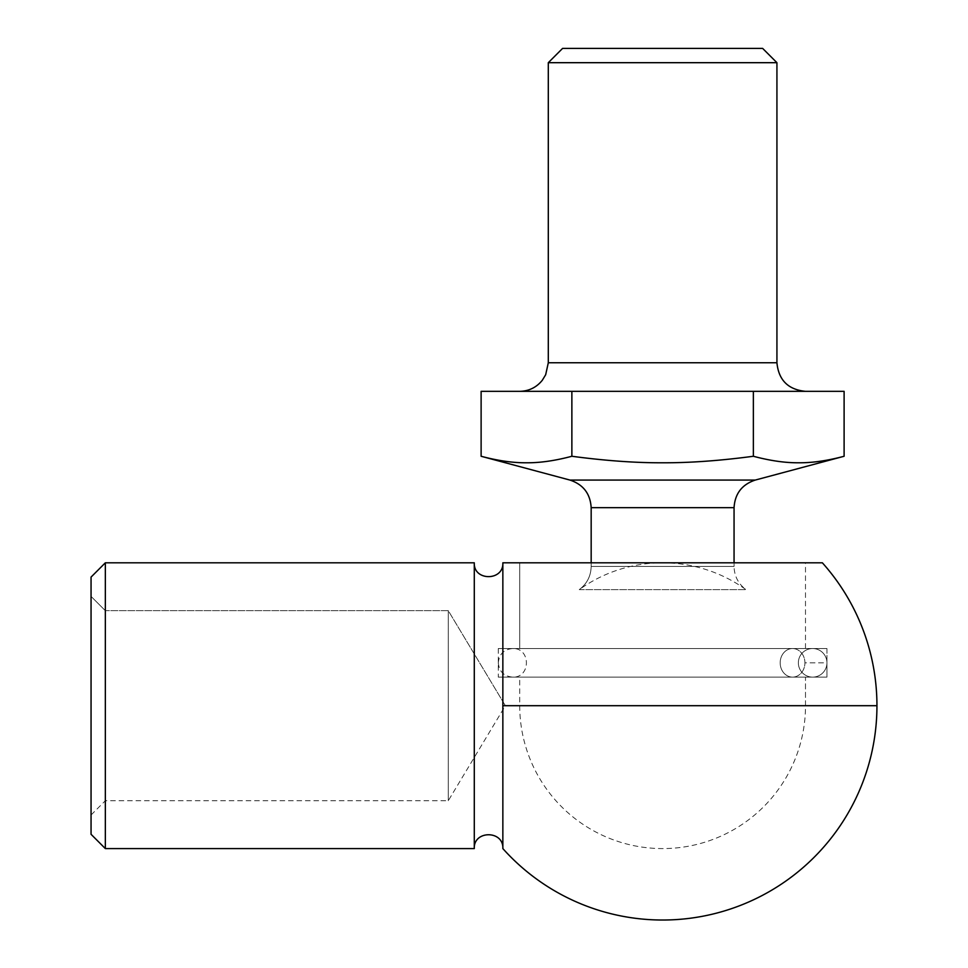 <?xml version="1.0" encoding="UTF-8"?>
<svg xmlns="http://www.w3.org/2000/svg" width="968" height="968" viewBox="0 0 968 968"><rect width="100%" height="100%" fill="white"/><g stroke="black" fill="none" stroke-linecap="round" stroke-linejoin="round"><path stroke-width="0.73" stroke-dasharray="4.84 3.63" d="M91.052 815.008L105.343 800.717L448.281 800.717L505.369 705.696L448.281 610.675L448.281 800.717L448.281 610.675L448.281 800.717L448.281 610.675L505.369 705.696L448.281 610.675L448.281 800.717L448.281 610.675L105.343 610.675L105.343 800.717L105.343 610.675L91.052 596.385L91.052 815.008L91.052 596.385L91.052 815.008L91.052 596.385L91.052 815.008L91.052 596.385L105.343 610.675L105.343 800.717L105.343 610.675L91.052 596.385M91.052 834.295L91.052 577.097M105.343 562.807L105.343 848.585M474.284 562.807L474.284 848.585M502.852 848.585L502.852 562.807L805.497 562.807L805.497 648.536L519.719 648.536L805.497 648.536M519.719 648.536L805.497 648.536L519.719 648.536L519.719 562.807L519.719 648.536L805.497 648.536L519.719 648.536L519.719 562.807L805.497 562.807L502.852 562.807L805.497 562.807M826.938 648.536L826.938 662.826L826.938 648.536L498.29 648.536L826.938 648.536L498.29 648.536L826.938 648.536L498.29 648.536L826.938 648.536L826.938 677.116L498.29 677.116L826.938 677.116L498.29 677.116L826.938 677.116L498.29 677.116L826.938 677.116L826.938 662.826A14.29 14.29 0 0 1 812.648 677.116L792.55 677.116A14.29 12.378 90 0 1 780.172 662.826A14.29 12.378 90 0 1 792.55 648.536L812.648 648.536A14.29 14.29 0 0 1 826.938 662.826L826.938 677.116M519.719 677.116L805.497 677.116L519.719 677.116L805.497 677.116L805.497 705.696L519.719 705.696L805.497 705.696L519.719 705.696L805.497 705.696L519.719 705.696L805.497 705.696L805.497 677.116L519.719 677.116L805.497 677.116L519.719 677.116L519.719 705.696A142.889 142.889 0 0 0 662.608 848.585A142.889 142.889 0 0 0 805.497 705.696L805.497 677.116M792.55 648.536A14.29 12.378 90 0 1 804.916 662.826A14.29 12.378 90 0 1 792.55 677.116A14.29 12.378 90 0 1 780.172 662.826A14.29 12.378 90 0 1 792.55 648.536A14.29 12.378 90 0 1 804.916 662.826L826.938 662.826A14.29 14.29 0 0 1 812.648 677.116A14.29 14.29 0 0 1 798.358 662.826A14.29 14.29 0 0 1 812.648 648.536A14.29 14.29 0 0 1 826.938 662.826A14.29 14.29 0 0 1 812.648 677.116L792.55 677.116A14.29 12.378 90 0 1 780.172 662.826A14.29 12.378 90 0 1 792.55 648.536L812.648 648.536A14.29 14.29 0 0 1 826.938 662.826L804.916 662.826A14.29 12.378 90 0 1 792.55 677.116L812.648 677.116A14.29 14.29 0 0 1 798.358 662.826A14.29 14.29 0 0 1 812.648 648.536L792.55 648.536A14.29 12.378 90 0 1 804.916 662.826A14.29 12.378 90 0 1 792.55 677.116M481.12 391.338L844.108 391.338L753.358 391.338L753.358 456.267C770.153 460.732 785.278 462.91 798.733 462.777C812.188 462.91 827.313 460.732 844.108 456.267C827.313 460.732 812.188 462.91 798.733 462.777C812.188 462.91 827.313 460.732 844.108 456.267M776.929 62.69L548.299 62.69M481.12 456.267C497.903 460.732 513.028 462.91 526.495 462.777C513.028 462.91 497.903 460.732 481.12 456.267C497.903 460.732 513.028 462.91 526.495 462.777C539.95 462.91 555.075 460.732 571.87 456.267L571.87 391.338L753.358 391.338L571.87 391.338L571.87 456.267C605.448 460.732 635.698 462.91 662.608 462.777C689.531 462.91 719.781 460.732 753.358 456.267C770.153 460.732 785.278 462.91 798.733 462.777C785.278 462.91 770.153 460.732 753.358 456.267L753.358 391.338L844.108 391.338M591.17 562.807L591.17 566.425C590.928 576.069 586.959 583.813 579.263 589.633A142.889 142.889 0 0 1 745.965 589.633C738.269 583.813 734.301 576.069 734.059 566.425L591.17 566.425L734.059 566.425L591.17 566.425L734.059 566.425L734.059 562.807L591.17 562.807L734.059 562.807L734.059 566.425L591.17 566.425C590.928 576.069 586.959 583.813 579.263 589.633L745.965 589.633L579.263 589.633C586.959 583.813 590.928 576.069 591.17 566.425L734.059 566.425L734.059 562.807M562.589 48.4L762.639 48.4M448.281 610.675L105.343 610.675L105.343 800.717L105.343 610.675L448.281 610.675M502.852 709.883L502.852 701.51L502.852 709.883M502.852 677.116L502.852 648.536L502.852 677.116M812.648 677.116A14.29 14.29 0 0 1 798.358 662.826A14.29 14.29 0 0 1 812.648 648.536M662.608 462.777C689.531 462.91 719.781 460.732 753.358 456.267C719.781 460.732 689.531 462.91 662.608 462.777C635.698 462.91 605.448 460.732 571.87 456.267C605.448 460.732 635.698 462.91 662.608 462.777M571.87 456.267C555.075 460.732 539.95 462.91 526.495 462.777C539.95 462.91 555.075 460.732 571.87 456.267L571.87 391.338M753.358 391.338L753.358 456.267M548.299 362.758L776.929 362.758M569.983 480.08L755.234 480.08M734.059 507.68L591.17 507.68M498.29 648.536L498.29 677.116M498.29 662.826C499.137 671.502 503.904 676.269 512.58 677.116C531.009 677.999 531.009 647.653 512.58 648.536C503.892 649.383 499.137 654.15 498.29 662.826"/><path stroke-width="1.45" d="M105.343 562.807L91.052 577.097L91.052 834.295L105.343 848.585L105.343 562.807L474.284 562.807L474.284 848.585L474.284 562.807C473.388 581.236 503.735 581.236 502.852 562.807L502.852 848.585A214.339 214.339 0 0 0 876.947 705.696L502.852 705.696L502.852 848.573L502.852 562.807C503.735 581.236 473.388 581.236 474.284 562.807L474.284 848.585C473.388 830.157 503.735 830.145 502.852 848.585M105.343 848.585L91.052 834.295L105.343 848.585L474.284 848.585L105.343 848.585L105.343 821.3L105.343 848.585L474.284 848.585M844.108 456.267C827.313 460.732 812.188 462.91 798.733 462.777C812.188 462.91 827.313 460.732 844.108 456.267L844.108 391.338L844.108 456.267L755.234 480.08L844.108 456.267C827.313 460.732 812.188 462.91 798.733 462.777C785.278 462.91 770.153 460.732 753.358 456.267L753.358 391.338L571.87 391.338L844.108 391.338L753.358 391.338L844.108 391.338L844.108 456.267L755.234 480.08L569.983 480.08L755.234 480.08C741.96 484.508 734.906 493.716 734.059 507.68L734.059 562.807L803.912 562.807L519.719 562.807L822.364 562.807L502.852 562.807C503.735 581.236 473.388 581.236 474.284 562.807M805.497 391.338C788.146 389.644 778.623 380.121 776.929 362.758L548.299 362.758L776.929 362.758C778.623 380.121 788.146 389.644 805.497 391.338L519.949 391.338L805.497 391.338C788.146 389.644 778.623 380.121 776.929 362.758L776.929 62.69L548.299 62.69L548.299 362.758L545.674 374.725L542.298 380.279C536.478 387.442 528.952 391.132 519.719 391.338M571.87 391.338L481.12 391.338L481.12 456.267C497.903 460.732 513.028 462.91 526.495 462.777C513.028 462.91 497.903 460.732 481.12 456.267L481.12 391.338L481.12 456.267C497.903 460.732 513.028 462.91 526.495 462.777C539.95 462.91 555.075 460.732 571.87 456.267C555.075 460.732 539.95 462.91 526.495 462.777C539.95 462.91 555.075 460.732 571.87 456.267C605.448 460.732 635.698 462.91 662.608 462.777C635.698 462.91 605.448 460.732 571.87 456.267L571.87 391.338L481.12 391.338L571.87 391.338L571.87 456.267L571.87 391.338L753.358 391.338L753.358 456.267C719.781 460.732 689.531 462.91 662.608 462.777C635.698 462.91 605.448 460.732 571.87 456.267M776.929 62.69L762.639 48.4L562.589 48.4L762.639 48.4L562.589 48.4L762.639 48.4L776.929 62.69L776.929 362.758L776.929 62.69L762.639 48.4L562.589 48.4L548.299 62.69M502.852 701.51L502.852 677.116L502.852 701.51M502.852 562.807L822.159 562.807L502.852 562.807L502.852 705.696L876.947 705.696A214.339 214.339 0 0 0 822.364 562.807M519.719 562.807L591.17 562.807L591.17 507.68L734.059 507.68C734.906 493.716 741.96 484.508 755.234 480.08C741.96 484.508 734.906 493.716 734.059 507.68L734.059 562.807L803.912 562.807L591.17 562.807M798.733 462.777C785.278 462.91 770.153 460.732 753.358 456.267C719.781 460.732 689.531 462.91 662.608 462.777C689.531 462.91 719.781 460.732 753.358 456.267C770.153 460.732 785.278 462.91 798.733 462.777M734.059 562.807L734.059 507.68M753.358 391.338L753.358 456.267M776.929 362.758L548.299 362.758M755.234 480.08L569.983 480.08L481.12 456.267M591.17 507.68C590.323 493.716 583.256 484.508 569.983 480.08"/></g></svg>
